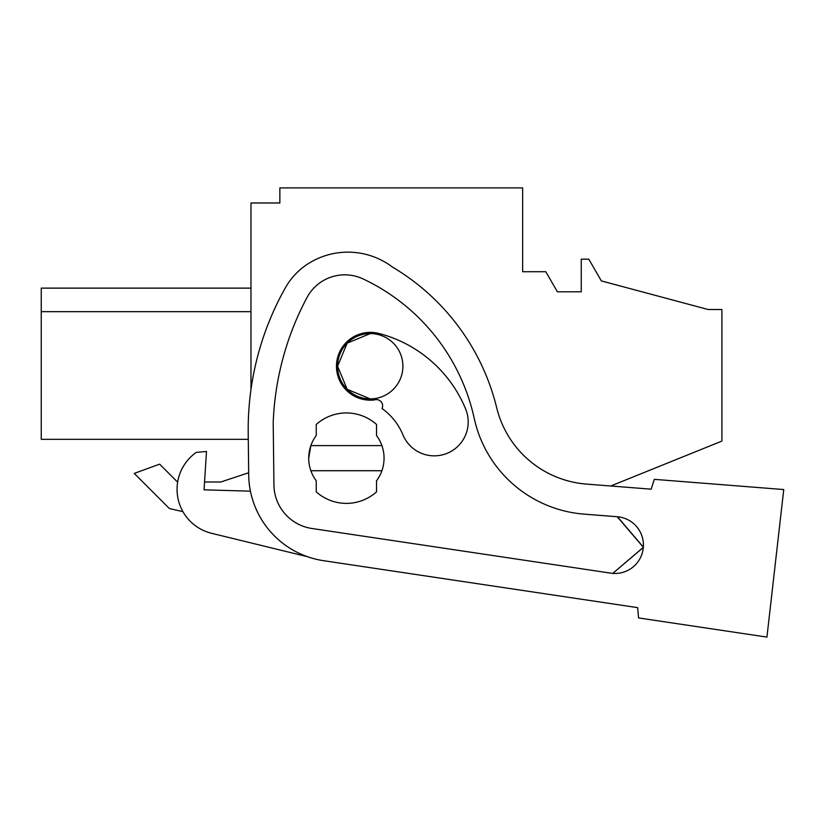<?xml version="1.0" encoding="UTF-8"?>
<svg xmlns="http://www.w3.org/2000/svg" width="825" height="825" viewBox="0 0 825 825"><rect width="100%" height="100%" fill="white"/><g stroke="black" fill="none" stroke-linecap="round" stroke-linejoin="round"><path stroke-width="1.24" d="M637.673 607.643L323.606 560.701L637.673 607.643L638.529 617.925L766.941 637.096L783.75 489.555L654.318 479.346L651.173 489.184L610.737 485.997L721.916 441.086L721.916 309.509L708.097 309.509L601.353 280.912L588.792 259.163L581.264 259.163L581.264 291.813L557.401 291.813L545.799 271.714L522.648 271.714L522.648 187.904L279.861 187.904L279.861 202.981L250.975 202.981L250.975 389.565M337.59 366.393A32.649 32.649 0 0 0 370.25 398.887L347.17 389.317L337.59 366.238L347.17 343.159L370.25 333.589A32.649 32.649 0 0 0 337.59 366.073M41.25 288.121L250.975 288.121L41.25 288.111L41.25 311.664L250.975 311.664L41.25 311.664L41.25 439.343L248.284 439.343L248.665 472.756L220.832 481.986L204.548 481.986L206.487 451.461L196.257 452.399A45.21 45.21 90 0 0 211.551 533.29L307.488 556.71M177.468 481.986L159.638 464.155L134.248 473.406L169.373 508.53L182.944 511.665L169.373 508.53L134.248 473.406M41.25 439.343L248.284 439.343M220.832 481.986L204.548 481.986M308.715 458.164L310.87 445.603A37.672 37.672 0 0 1 316.243 435.559L316.243 424.463A45.21 45.21 90 0 1 376.53 424.463L376.53 435.559A37.672 37.672 0 0 1 381.903 445.603L310.87 445.603A37.672 37.672 90 0 0 308.715 458.164A37.672 37.672 0 0 0 310.87 470.724A37.672 37.672 90 0 1 308.715 458.164M381.903 470.724A37.672 37.672 0 0 1 376.53 480.769L376.53 491.865A45.21 45.21 90 0 1 316.243 491.865L316.243 480.769A37.672 37.672 0 0 1 310.87 470.724L381.903 470.724A37.672 37.672 90 0 0 381.903 445.603M370.25 333.589A32.649 32.649 0 0 1 402.899 366.238A32.649 32.649 0 0 1 370.25 398.887M643.314 547.47L612.779 573.375A28.401 28.401 0 0 1 610.809 573.148L402.744 542.056M617.234 516.739L584.038 514.13L617.234 516.739A28.401 28.401 0 0 1 643.325 547.284A28.401 28.401 0 0 1 610.809 573.148L311.86 528.474A44.519 44.519 0 0 1 273.931 484.956L273.209 422.565A288.843 288.843 0 0 1 307.013 297.495A42.818 42.818 0 0 1 363.021 278.912A201.774 201.774 0 0 1 474.231 418.388A122.224 122.224 0 0 0 584.038 514.13L617.234 516.739L643.325 547.253M617.492 516.77L643.335 547.109M323.606 560.701A87.904 87.904 90 0 1 248.696 474.767L248.212 432.888A288.843 288.843 0 0 1 285.46 287.647A67.815 67.815 0 0 1 307.498 264.155A74.003 74.003 0 0 1 392.504 267.094A226.05 226.05 0 0 1 496.702 407.787A100.464 100.464 0 0 0 586.41 484.089L651.173 489.184M766.941 637.096L783.75 489.555M250.429 491.164L204.053 489.833L206.487 451.461M643.325 547.326L612.779 573.375L610.809 573.148M374.189 399.97A6.28 6.28 90 0 1 382.047 408.54A61.071 61.071 90 0 1 402.951 434.878A33.908 33.908 90 0 0 447.233 453.276A33.908 33.908 90 0 0 465.63 408.983A128.886 128.886 90 0 0 378.892 333.455A33.908 33.908 90 0 0 336.683 370.085A33.908 33.908 90 0 0 374.189 399.97"/></g></svg>
